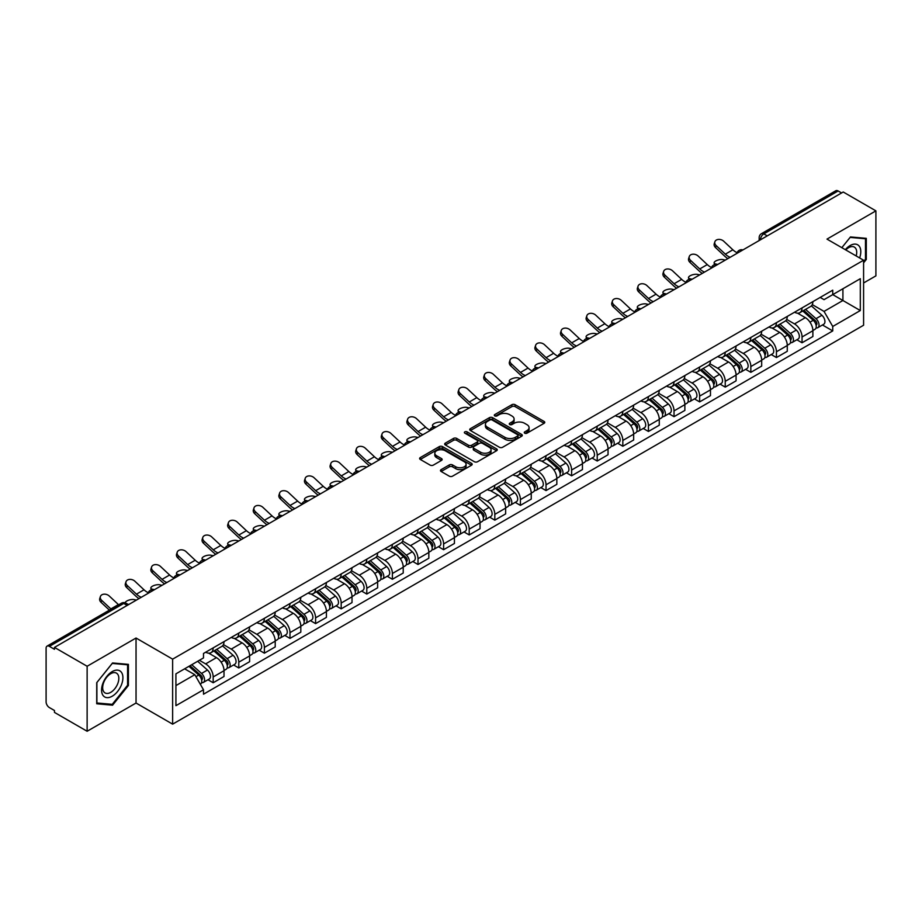<?xml version="1.0" encoding="UTF-8"?>
<svg xmlns="http://www.w3.org/2000/svg" width="922" height="922" viewBox="0 0 922 922"><rect width="100%" height="100%" fill="white"/><g stroke="black" fill="none" stroke-linecap="round" stroke-linejoin="round"><path stroke-width="1.38" d="M524.722 433.19A1.59 0.922 0 0 0 526.981 433.19L544.095 423.302A2.282 1.314 0 0 0 544.764 422.38A2.282 1.314 0 0 0 544.095 421.446L515.098 404.7A2.282 1.314 0 0 0 511.883 404.7L494.757 414.589A1.59 0.922 0 0 0 494.296 415.234A1.59 0.922 0 0 0 494.757 415.891A1.59 0.922 0 0 0 497.016 415.891L499.228 414.612A7.295 4.207 0 0 1 509.543 414.612L511.964 416.006A7.295 4.207 0 0 1 514.096 418.98A7.295 4.207 0 0 1 511.964 421.953L509.739 423.233A1.59 0.922 0 0 0 509.278 423.89A1.59 0.922 0 0 0 509.739 424.535A1.59 0.922 0 0 0 511.998 424.535L514.211 423.256A7.295 4.207 0 0 1 524.526 423.256L526.946 424.65A7.295 4.207 0 0 1 529.078 427.635A7.295 4.207 0 0 1 526.946 430.609L524.722 431.888A1.59 0.922 0 0 0 524.261 432.533A1.59 0.922 0 0 0 524.722 433.19L524.722 431.888M441.154 469.621A2.282 1.314 0 0 0 440.486 470.554A2.282 1.314 0 0 0 441.154 471.488L449.291 476.178A2.282 1.314 0 0 0 452.518 476.178L471.522 465.207A2.282 1.314 0 0 0 472.191 464.273A2.282 1.314 0 0 0 471.522 463.351L442.525 446.605A2.282 1.314 0 0 0 439.298 446.605L420.294 457.577A2.282 1.314 0 0 0 419.625 458.511A2.282 1.314 0 0 0 420.294 459.444L430.125 465.114A2.282 1.314 0 0 0 433.34 465.114L441.477 460.412A2.282 1.314 0 0 0 442.145 459.49A2.282 1.314 0 0 0 441.477 458.557L436.602 455.745A6.097 3.515 0 0 1 434.815 453.255A6.097 3.515 0 0 1 438.584 450.005A6.097 3.515 0 0 1 445.222 450.766L464.319 461.784A6.097 3.515 0 0 1 466.094 464.273A6.097 3.515 0 0 1 462.337 467.523A6.097 3.515 0 0 1 455.699 466.763L452.518 464.93A2.282 1.314 0 0 0 449.291 464.93L441.154 469.621L441.154 471.488L449.291 466.82L449.291 464.93M172.633 659.149L136.041 638.024L87.129 666.26L54.467 647.405L843.238 192.007L875.9 210.861L826.988 239.109L863.591 260.235L172.633 659.149L172.633 724.15L863.591 325.236L863.591 260.235M499.39 447.262A2.282 1.314 0 0 0 502.617 447.262L521.622 436.279A2.282 1.314 0 0 0 522.29 435.357A2.282 1.314 0 0 0 521.622 434.423L492.625 417.678A2.282 1.314 0 0 0 489.409 417.678L470.393 428.661A2.282 1.314 0 0 0 469.724 429.583A2.282 1.314 0 0 0 470.393 430.516L499.39 447.262M465.472 433.536A1.59 0.922 0 0 1 467.097 433.755L496.543 450.766L477.561 461.715A2.282 1.314 0 0 1 474.346 461.715L445.349 444.98L445.349 443.113A2.282 1.314 0 0 0 444.681 444.047A2.282 1.314 0 0 0 445.349 444.98M445.349 443.113L453.486 438.423A2.282 1.314 0 0 1 456.701 438.423L468.457 445.211A2.282 1.314 0 0 0 471.684 445.211L477.077 442.099A2.282 1.314 0 0 0 477.746 441.165A2.282 1.314 0 0 0 477.077 440.232L464.838 433.167A1.59 0.922 0 0 1 464.365 432.51A1.59 0.922 0 0 1 465.356 431.669A1.59 0.922 0 0 1 467.097 431.865L496.578 448.887A2.282 1.314 0 0 1 497.246 449.809A2.282 1.314 0 0 1 496.578 450.743L496.578 448.887M87.129 666.26L87.129 731.261L54.467 712.406L54.467 710.505L49.385 707.577A4.645 2.685 -120 0 1 46.1 701.884L46.1 648.258A4.645 2.685 -120 0 1 47.057 646.126L121.404 603.207A4.645 2.685 60 0 1 123.732 603.437L49.385 646.357A4.645 2.685 -120 0 0 47.057 646.126M863.591 282.973L875.9 275.874L875.9 210.861M87.129 731.261L136.041 703.025L172.633 724.15M54.467 647.405L54.467 649.295L49.385 646.357M767.254 235.882L763.808 233.888A4.645 2.685 60 0 0 761.48 233.658L835.828 190.739A4.645 2.685 60 0 1 838.156 190.969L763.808 233.888A4.645 2.685 120 0 0 760.523 239.582L760.523 239.766M841.602 192.963L838.156 190.969M802.048 307.902A10.672 6.166 60 0 1 799.835 312.685L810.668 306.438A10.672 6.166 -120 0 0 812.881 301.644M786.673 319.392L794.499 323.91A10.672 6.166 60 0 1 802.048 336.991L812.881 330.733A10.672 6.166 -120 0 0 805.332 317.652L797.576 313.18M812.881 330.733L812.881 336.507L802.048 342.765L796.85 339.769M799.835 312.685A10.672 6.166 60 0 1 794.58 312.212M802.048 336.991L802.048 342.765M776.439 322.677A10.672 6.166 60 0 1 774.226 327.471L785.06 321.213A10.672 6.166 -120 0 0 787.273 316.419M771.253 354.555L776.439 357.552L787.273 351.294L787.273 345.52A10.672 6.166 -120 0 0 779.724 332.439L771.968 327.967M774.226 327.471A10.672 6.166 60 0 1 768.971 326.987M761.065 334.179L768.89 338.697A10.672 6.166 60 0 1 776.439 351.766L776.439 357.552M750.842 337.464A10.672 6.166 60 0 1 748.629 342.258L759.463 336A10.672 6.166 -120 0 0 761.676 331.205M745.644 369.33L750.842 372.327L761.676 366.08L761.676 360.295A10.672 6.166 -120 0 0 754.127 347.225L746.371 342.742M748.629 342.258A10.672 6.166 60 0 1 743.374 341.774M735.468 348.954L743.293 353.472A10.672 6.166 60 0 1 750.842 366.553L750.842 372.327M725.234 352.239A10.672 6.166 60 0 1 723.021 357.033L733.854 350.775A10.672 6.166 -120 0 0 736.067 345.992M720.047 384.117L725.234 387.113L736.067 380.855L736.067 375.081A10.672 6.166 -120 0 0 728.518 362L720.762 357.529M723.021 357.033A10.672 6.166 60 0 1 717.765 356.549M709.859 363.741L717.685 368.258A10.672 6.166 60 0 1 725.234 381.328L725.234 387.113M699.637 367.025A10.672 6.166 60 0 1 697.424 371.82L708.257 365.561A10.672 6.166 -120 0 0 710.47 360.767M694.439 398.892L699.637 401.888L710.47 395.642L710.47 389.856A10.672 6.166 -120 0 0 702.921 376.787L695.165 372.304M697.424 371.82A10.672 6.166 60 0 1 692.168 371.336M684.262 378.516L692.088 383.033A10.672 6.166 60 0 1 699.637 396.114L699.637 401.888M674.028 381.8A10.672 6.166 60 0 1 671.815 386.595L682.649 380.348A10.672 6.166 -120 0 0 684.862 375.554M668.842 413.678L674.028 416.675L684.862 410.417L684.862 404.643A10.672 6.166 -120 0 0 677.313 391.562L669.556 387.09M671.815 386.595A10.672 6.166 60 0 1 666.56 386.111M658.654 393.302L666.479 397.82A10.672 6.166 60 0 1 674.028 410.901L674.028 416.675M648.431 396.587A10.672 6.166 60 0 1 646.218 401.381L657.052 395.123A10.672 6.166 -120 0 0 659.253 390.329M643.233 428.453L648.431 431.461L659.265 425.203L659.265 419.418A10.672 6.166 -120 0 0 651.704 406.348L643.959 401.865M646.218 401.381A10.672 6.166 60 0 1 640.963 400.897M633.057 408.089L640.882 412.595A10.672 6.166 60 0 1 648.431 425.676L648.431 431.461M622.823 411.373A10.672 6.166 60 0 1 620.61 416.156L631.443 409.91A10.672 6.166 -120 0 0 633.656 405.115M617.636 443.24L622.823 446.236L633.656 439.99L633.656 434.204A10.672 6.166 -120 0 0 626.107 421.123L618.351 416.652M620.61 416.156A10.672 6.166 60 0 1 615.354 415.684M607.448 422.864L615.274 427.382A10.672 6.166 60 0 1 622.823 440.462L622.823 446.236M597.226 426.148A10.672 6.166 60 0 1 595.013 430.943L605.846 424.685A10.672 6.166 -120 0 0 608.047 419.902M592.028 458.027L597.226 461.023L608.047 454.765L608.047 448.991A10.672 6.166 -120 0 0 600.499 435.91L592.754 431.438M595.013 430.943A10.672 6.166 60 0 1 589.757 430.459M581.851 437.65L589.677 442.168A10.672 6.166 60 0 1 597.226 455.238L597.226 461.023M571.617 440.935A10.672 6.166 60 0 1 569.404 445.729L580.238 439.471A10.672 6.166 -120 0 0 582.45 434.677M566.419 472.802L571.617 475.798L582.45 469.552L582.45 463.766A10.672 6.166 -120 0 0 574.902 450.697L567.145 446.213M569.404 445.729A10.672 6.166 60 0 1 564.149 445.245M556.243 452.425L564.068 456.943A10.672 6.166 60 0 1 571.617 470.024L571.617 475.798M546.02 455.71A10.672 6.166 60 0 1 543.807 460.504L554.641 454.258A10.672 6.166 -120 0 0 556.842 449.463M540.822 487.588L546.02 490.585L556.842 484.327L556.842 478.553A10.672 6.166 -120 0 0 549.293 465.472L541.548 461M543.807 460.504A10.672 6.166 60 0 1 538.552 460.02M530.646 467.212L538.471 471.73A10.672 6.166 60 0 1 546.02 484.799L546.02 490.585M520.411 470.497A10.672 6.166 60 0 1 518.199 475.291L529.032 469.033A10.672 6.166 -120 0 0 531.245 464.239M515.214 502.363L520.411 505.371L531.245 499.113L531.245 493.328A10.672 6.166 -120 0 0 523.696 480.258L515.94 475.775M518.199 475.291A10.672 6.166 60 0 1 512.943 474.807M505.037 481.987L512.863 486.505A10.672 6.166 60 0 1 520.411 499.586L520.411 505.371M494.814 485.272A10.672 6.166 60 0 1 492.602 490.066L503.435 483.82A10.672 6.166 -120 0 0 505.636 479.025M489.617 517.15L494.814 520.146L505.636 513.888L505.636 508.114A10.672 6.166 -120 0 0 498.087 495.033L490.343 490.562M492.602 490.066A10.672 6.166 60 0 1 487.346 489.594M479.44 496.774L487.254 501.291A10.672 6.166 60 0 1 494.814 514.372L494.814 520.146M469.206 500.058A10.672 6.166 60 0 1 466.993 504.853L477.827 498.595A10.672 6.166 -120 0 0 480.039 493.8M464.008 531.936L469.206 534.933L480.039 528.675L480.039 522.901A10.672 6.166 -120 0 0 472.49 509.82L464.734 505.348M466.993 504.853A10.672 6.166 60 0 1 461.738 504.369M453.831 511.56L461.657 516.078A10.672 6.166 60 0 1 469.206 529.147L469.206 534.933M443.597 514.845A10.672 6.166 60 0 1 441.396 519.639L452.229 513.381A10.672 6.166 -120 0 0 454.431 508.587M438.411 546.711L443.609 549.708L454.431 543.461L454.431 537.676A10.672 6.166 -120 0 0 446.882 524.606L439.137 520.123M441.396 519.639A10.672 6.166 60 0 1 436.141 519.155M428.234 526.335L436.048 530.853A10.672 6.166 60 0 1 443.609 543.934L443.609 549.708M418 529.62A10.672 6.166 60 0 1 415.787 534.414L426.621 528.156A10.672 6.166 -120 0 0 428.834 523.373M412.802 561.498L418 564.495L428.834 558.236L428.834 552.462A10.672 6.166 -120 0 0 421.285 539.382L413.529 534.91M415.787 534.414A10.672 6.166 60 0 1 410.532 533.93M402.626 541.122L410.451 545.64A10.672 6.166 60 0 1 418 558.709L418 564.495M392.392 544.406A10.672 6.166 60 0 1 390.19 549.201L401.012 542.943A10.672 6.166 -120 0 0 403.225 538.148M387.205 576.273L392.392 579.27L403.225 573.023L403.225 567.237A10.672 6.166 -120 0 0 395.676 554.168L387.932 549.685M390.19 549.201A10.672 6.166 60 0 1 384.935 548.717M377.029 555.897L384.843 560.415A10.672 6.166 60 0 1 392.392 573.496L392.392 579.27M366.795 559.181A10.672 6.166 60 0 1 364.582 563.976L375.415 557.729A10.672 6.166 -120 0 0 377.628 552.935M361.597 591.06L366.795 594.056L377.628 587.798L377.628 582.024A10.672 6.166 -120 0 0 370.079 568.943L362.323 564.471M364.582 563.976A10.672 6.166 60 0 1 359.326 563.492M351.42 570.683L359.246 575.201A10.672 6.166 60 0 1 366.795 588.271L366.795 594.056M341.186 573.968A10.672 6.166 60 0 1 338.985 578.762L349.807 572.504A10.672 6.166 -120 0 0 352.02 567.71M336 605.835L341.186 608.843L352.02 602.585L352.02 596.799A10.672 6.166 -120 0 0 344.471 583.73L336.726 579.247M338.985 578.762A10.672 6.166 60 0 1 333.729 578.278M325.823 585.47L333.637 589.976A10.672 6.166 60 0 1 341.186 603.057L341.186 608.843M315.589 588.755A10.672 6.166 60 0 1 313.376 593.538L324.21 587.291A10.672 6.166 -120 0 0 326.423 582.497M310.391 620.621L315.589 623.618L326.423 617.371L326.423 611.586A10.672 6.166 -120 0 0 318.874 598.505L311.117 594.033M313.376 593.538A10.672 6.166 60 0 1 308.121 593.065M300.215 600.245L308.04 604.763A10.672 6.166 60 0 1 315.589 617.844L315.589 623.618M289.981 603.53A10.672 6.166 60 0 1 287.779 608.324L298.601 602.066A10.672 6.166 -120 0 0 300.814 597.283M284.794 635.408L289.981 638.404L300.814 632.146L300.814 626.372A10.672 6.166 -120 0 0 293.265 613.291L285.509 608.82M287.779 608.324A10.672 6.166 60 0 1 282.512 607.84M274.618 615.032L282.432 619.549A10.672 6.166 60 0 1 289.981 632.619L289.981 638.404M264.384 618.316A10.672 6.166 60 0 1 262.171 623.111L273.004 616.853A10.672 6.166 -120 0 0 275.217 612.058M259.186 650.183L264.384 653.179L275.217 646.933L275.217 641.147A10.672 6.166 -120 0 0 267.668 628.078L259.912 623.595M262.171 623.111A10.672 6.166 60 0 1 256.915 622.627M249.009 629.807L256.835 634.324A10.672 6.166 60 0 1 264.384 647.405L264.384 653.179M238.775 633.091A10.672 6.166 60 0 1 236.562 637.886L247.396 631.639A10.672 6.166 -120 0 0 249.608 626.845M233.589 664.969L238.775 667.966L249.608 661.708L249.608 655.934A10.672 6.166 -120 0 0 242.06 642.853L234.303 638.381M236.562 637.886A10.672 6.166 60 0 1 231.307 637.402M223.401 644.593L231.226 649.111A10.672 6.166 60 0 1 238.775 662.18L238.775 667.966M213.178 647.878A10.672 6.166 60 0 1 210.965 652.672L221.799 646.414A10.672 6.166 -120 0 0 224.011 641.62M207.98 679.745L213.178 682.753L224.011 676.494L224.011 670.709A10.672 6.166 -120 0 0 216.463 657.64L208.706 653.156M210.965 652.672A10.672 6.166 60 0 1 205.71 652.188M199.394 660.29L205.629 663.886A10.672 6.166 60 0 1 213.178 676.967L213.178 682.753M820.177 297.426L824.038 299.65L860.307 278.709L842.915 288.759L842.915 300.503L824.038 311.406L812.27 304.606M175.918 685.588L194.796 674.697L203.497 689.76L175.918 705.676L175.918 673.844L203.497 657.916L203.497 653.468L832.739 290.176L832.739 294.625L860.307 310.553L832.739 326.469L824.038 311.406M860.307 278.709L860.307 310.553M203.497 689.76L203.497 694.208L832.739 330.917L832.739 326.469M863.591 262.839L866.3 259.474L866.3 238.349L850.464 236.942L841.832 247.672L850.13 237.403L865.481 238.775L865.481 259.232L863.591 261.583M136.041 638.024L136.041 703.025M96.729 703.774L112.565 705.192L128.412 685.484L128.412 664.37L112.565 662.953L96.729 682.66L96.729 703.774M194.796 674.697L184.619 668.819M822.459 324.982L832.739 330.917M865.481 259.001L866.3 259.474M110.894 704.224L112.565 705.192M127.582 685.011L128.412 685.484M525.367 433.409L526.946 432.499A7.295 4.207 0 0 0 529.078 429.525L529.078 427.635M514.096 418.98L514.096 420.881A7.295 4.207 0 0 1 511.964 423.855L510.385 424.765M544.095 421.446L544.095 423.302L515.098 406.602A2.282 1.314 0 0 0 511.883 406.602L495.402 416.11M521.622 434.423L521.622 436.279L492.625 419.579A2.282 1.314 0 0 0 489.409 419.579L470.427 430.528M517.599 436.002A1.59 0.922 0 0 0 518.06 435.357A1.59 0.922 0 0 0 517.599 434.7L492.141 420.006A1.59 0.922 0 0 0 489.893 420.006L487.554 421.354A7.295 4.207 0 0 0 485.421 424.327A7.295 4.207 0 0 0 487.554 427.301L504.956 437.351A7.295 4.207 0 0 0 515.26 437.351L517.599 436.002L517.599 437.892A1.59 0.922 0 0 0 518.06 437.247L518.06 435.357M485.421 424.327L485.421 426.229A7.295 4.207 0 0 0 487.554 429.203L487.554 427.301M517.599 437.892L515.26 439.241A7.295 4.207 0 0 1 504.956 439.241L487.554 429.203M445.372 444.992L453.486 440.313L453.486 438.423M477.746 441.165L477.746 443.056A2.282 1.314 0 0 1 477.077 443.989L471.684 447.101A2.282 1.314 0 0 1 468.457 447.101L456.701 440.313A2.282 1.314 0 0 0 453.486 440.313M480.662 452.253A6.097 3.515 0 0 0 487.312 453.013A6.097 3.515 0 0 0 491.069 449.763A6.097 3.515 0 0 0 489.282 447.285L482.563 443.401A2.282 1.314 0 0 0 479.336 443.401L473.943 446.513A2.282 1.314 0 0 0 473.274 447.447A2.282 1.314 0 0 0 473.943 448.369L480.662 452.253L480.662 454.154A6.097 3.515 0 0 0 487.312 454.915A6.097 3.515 0 0 0 491.069 451.665L491.069 449.763M473.274 447.447L473.274 449.337A2.282 1.314 0 0 0 473.943 450.27L473.943 448.369M480.662 454.154L473.943 450.27M466.094 464.273L466.094 466.175A6.097 3.515 0 0 1 462.337 469.425A6.097 3.515 0 0 1 455.699 468.664L452.518 466.82A2.282 1.314 0 0 0 449.291 466.82M434.815 453.255L434.815 455.145A6.097 3.515 0 0 0 436.602 457.635L436.602 455.745M441.477 458.557L441.477 460.412L436.602 457.635M471.488 465.23L442.525 448.495A2.282 1.314 0 0 0 439.298 448.495L420.328 459.456L420.294 457.577M725.314 260.096L723.102 259.612A5.336 2.028 -13.1 0 0 717.166 260.338A5.336 2.028 -13.1 0 0 714.124 263.012A5.336 2.028 -13.1 0 0 715.541 263.969L717.765 264.453M802.785 310.991L813.216 320.291A5.797 3.354 60 0 1 815.036 329.269L812.87 330.514M803.062 311.233L807.972 314.068M803.834 310.38L815.451 320.741A2.789 1.613 60 0 1 816.316 325.04A2.789 1.613 60 0 1 816.062 325.143M805.574 309.377L816.005 318.678A5.797 3.354 60 0 1 817.826 327.656A5.797 3.354 60 0 1 816.074 327.84M811.395 305.885L821.917 315.278A5.797 3.354 60 0 1 823.738 324.244L817.826 327.656M737.139 252.709A14.395 8.31 60 0 1 732.875 249.804L723.735 241.241A5.336 3.861 17.7 0 0 718.572 239.409A5.336 3.861 17.7 0 0 714.873 241.795A5.336 3.861 17.7 0 0 716.175 245.598L715.541 247.58A5.336 3.861 -162.3 0 1 714.239 243.777L714.873 241.795M730.155 257.296A14.395 8.31 60 0 1 725.326 254.161L716.175 245.598M715.541 247.58L724.692 256.155A17.403 10.05 -120 0 0 727.873 258.621M699.706 274.883L697.493 274.399A5.336 2.028 -13.1 0 0 691.569 275.113A5.336 2.028 -13.1 0 0 688.515 277.787A5.336 2.028 -13.1 0 0 689.944 278.755L692.157 279.239M777.177 325.766L787.619 335.078A5.797 3.354 60 0 1 789.439 344.044L787.273 345.301M777.453 326.008L782.375 328.843M778.237 325.155L789.843 335.516A2.789 1.613 60 0 1 790.719 339.826A2.789 1.613 60 0 1 790.465 339.93M779.977 324.152L790.408 333.464A5.797 3.354 60 0 1 792.229 342.442A5.797 3.354 60 0 1 790.477 342.627M785.786 320.66L796.308 330.053A5.797 3.354 60 0 1 798.141 339.031L792.229 342.442M674.109 289.658L671.884 289.174A5.336 2.028 -13.1 0 0 665.961 289.9A5.336 2.028 -13.1 0 0 662.918 292.574A5.336 2.028 -13.1 0 0 664.336 293.542L666.548 294.014M751.58 340.552L762.01 349.853A5.797 3.354 60 0 1 763.831 358.831L761.664 360.076M751.856 340.794L756.766 343.629M752.629 339.941L764.246 350.302A2.789 1.613 60 0 1 765.11 354.601A2.789 1.613 60 0 1 764.857 354.705M754.369 338.939L764.799 348.251A5.797 3.354 60 0 1 766.62 357.217A5.797 3.354 60 0 1 764.868 357.402M760.189 335.447L770.711 344.84A5.797 3.354 60 0 1 772.532 353.806L766.62 357.217M859.638 257.953A15.086 8.713 120 0 0 859.373 246.37A15.086 8.713 120 0 0 845.301 249.678M856.181 255.959A11.421 6.592 120 0 0 855.628 248.306A11.421 6.592 120 0 0 854.348 247.108A11.421 6.592 120 0 0 845.762 249.943M864.456 238.187L865.481 238.775M121.485 672.392A15.086 8.713 120 0 0 106.906 676.299A15.086 8.713 120 0 0 102.999 695.372A15.086 8.713 120 0 0 117.578 691.477A15.086 8.713 120 0 0 121.485 672.392M117.739 674.316A11.421 6.592 120 0 0 116.46 673.129A11.421 6.592 120 0 0 105.823 678.465A11.421 6.592 120 0 0 103.748 691.719A11.421 6.592 120 0 0 105.039 692.918A11.421 6.592 120 0 0 115.665 687.582A11.421 6.592 120 0 0 117.739 674.316M112.242 704.339L96.891 702.979L96.891 682.511L112.242 663.425L127.582 664.797L127.582 685.253L112.242 704.339M126.568 664.209L127.582 664.797M711.542 267.495A14.395 8.31 60 0 1 707.278 264.591L698.127 256.016A5.336 3.861 17.7 0 0 692.975 254.195A5.336 3.861 17.7 0 0 689.264 256.57A5.336 3.861 17.7 0 0 690.578 260.373L689.944 262.367A5.336 3.861 -162.3 0 1 688.63 258.563L689.264 256.57M704.558 272.082A14.395 8.31 60 0 1 699.729 268.947L690.578 260.373M689.944 262.367L699.095 270.93A17.403 10.05 -120 0 0 702.264 273.396M685.933 282.282A14.395 8.31 60 0 1 681.669 279.366L672.53 270.803A5.336 3.861 17.7 0 0 667.367 268.97A5.336 3.861 17.7 0 0 663.667 271.356A5.336 3.861 17.7 0 0 664.969 275.159L664.336 277.142A5.336 3.861 -162.3 0 1 663.033 273.338L663.667 271.356M678.949 286.857A14.395 8.31 60 0 1 674.12 283.734L664.969 275.159M664.336 277.142L673.486 285.716A17.403 10.05 -120 0 0 676.667 288.183M648.5 304.444L646.287 303.96A5.336 2.028 -13.1 0 0 640.364 304.675A5.336 2.028 -13.1 0 0 637.309 307.349A5.336 2.028 -13.1 0 0 638.739 308.317L640.951 308.801M725.971 355.327L736.413 364.639A5.797 3.354 60 0 1 738.234 373.617L736.067 374.862M726.248 355.581L731.169 358.416M727.032 354.728L738.637 365.077A2.789 1.613 60 0 1 739.513 369.388A2.789 1.613 60 0 1 739.26 369.492M728.772 353.714L739.202 363.026A5.797 3.354 60 0 1 741.023 372.004A5.797 3.354 60 0 1 739.271 372.188M734.58 350.222L745.103 359.615A5.797 3.354 60 0 1 746.924 368.593L741.023 372.004M622.903 319.219L620.679 318.747A5.336 2.028 -13.1 0 0 614.755 319.461A5.336 2.028 -13.1 0 0 611.712 322.135A5.336 2.028 -13.1 0 0 613.13 323.103L615.343 323.587M700.374 370.114L710.804 379.426A5.797 3.354 60 0 1 712.625 388.393L710.459 389.649M700.651 370.356L705.561 373.191M701.423 369.503L713.04 379.864A2.789 1.613 60 0 1 713.905 384.174A2.789 1.613 60 0 1 713.651 384.267M703.163 368.5L713.593 377.813A5.797 3.354 60 0 1 715.414 386.779A5.797 3.354 60 0 1 713.663 386.975M708.983 365.008L719.506 374.401A5.797 3.354 60 0 1 721.327 383.368L715.414 386.779M597.295 334.006L595.082 333.522A5.336 2.028 -13.1 0 0 589.158 334.237A5.336 2.028 -13.1 0 0 586.104 336.922A5.336 2.028 -13.1 0 0 587.533 337.878L589.746 338.362M674.766 384.889L685.207 394.201A5.797 3.354 60 0 1 687.028 403.179L684.862 404.424M675.042 385.142L679.952 387.978M675.826 384.29L687.432 394.651A2.789 1.613 60 0 1 688.308 398.949A2.789 1.613 60 0 1 688.054 399.053M677.566 383.287L687.996 392.588A5.797 3.354 60 0 1 689.817 401.566A5.797 3.354 60 0 1 688.066 401.75M683.375 379.795L693.897 389.176A5.797 3.354 60 0 1 695.718 398.154L689.817 401.566M660.336 297.057A14.395 8.31 60 0 1 656.072 294.153L646.921 285.578A5.336 3.861 17.7 0 0 641.77 283.757A5.336 3.861 17.7 0 0 638.059 286.131A5.336 3.861 17.7 0 0 639.372 289.946L638.739 291.928A5.336 3.861 -162.3 0 1 637.425 288.125L638.059 286.131M653.352 301.644A14.395 8.31 60 0 1 648.523 298.509L639.372 289.946M638.739 291.928L647.889 300.503A17.403 10.05 -120 0 0 651.059 302.958M634.728 311.843A14.395 8.31 60 0 1 630.464 308.939L621.313 300.365A5.336 3.861 17.7 0 0 616.161 298.532A5.336 3.861 17.7 0 0 612.462 300.918A5.336 3.861 17.7 0 0 613.764 304.721L613.13 306.703A5.336 3.861 -162.3 0 1 611.828 302.9L612.462 300.918M627.744 316.43A14.395 8.31 60 0 1 622.915 313.296L613.764 304.721M613.13 306.703L622.281 315.278A17.403 10.05 -120 0 0 625.462 317.744M609.131 326.618A14.395 8.31 60 0 1 604.867 323.714L595.716 315.14A5.336 3.861 17.7 0 0 590.564 313.319A5.336 3.861 17.7 0 0 586.853 315.704A5.336 3.861 17.7 0 0 588.167 319.508L587.533 321.49A5.336 3.861 -162.3 0 1 586.219 317.687L586.853 315.704M602.147 331.205A14.395 8.31 60 0 1 597.318 328.071L588.167 319.508M587.533 321.49L596.684 330.064A17.403 10.05 -120 0 0 599.853 332.531M571.686 348.793L569.473 348.309A5.336 2.028 -13.1 0 0 563.549 349.023A5.336 2.028 -13.1 0 0 560.507 351.697A5.336 2.028 -13.1 0 0 561.924 352.665L564.137 353.149M649.169 399.675L659.599 408.988A5.797 3.354 60 0 1 661.42 417.954L659.253 419.21M649.445 399.918L654.355 402.753M650.217 399.065L661.835 409.426A2.789 1.613 60 0 1 662.699 413.736A2.789 1.613 60 0 1 662.445 413.84M651.958 398.062L662.388 407.374A5.797 3.354 60 0 1 664.209 416.352A5.797 3.354 60 0 1 662.457 416.537M657.778 394.57L668.3 403.963A5.797 3.354 60 0 1 670.121 412.941L664.209 416.352M583.522 341.405A14.395 8.31 60 0 1 579.258 338.501L570.107 329.926A5.336 3.861 17.7 0 0 564.956 328.105A5.336 3.861 17.7 0 0 561.256 330.479A5.336 3.861 17.7 0 0 562.558 334.283L561.924 336.276A5.336 3.861 -162.3 0 1 560.622 332.473L561.256 330.479M576.538 345.992A14.395 8.31 60 0 1 571.709 342.857L562.558 334.283M561.924 336.276L571.075 344.84A17.403 10.05 -120 0 0 574.256 347.306M546.089 363.568L543.876 363.084A5.336 2.028 -13.1 0 0 537.952 363.81A5.336 2.028 -13.1 0 0 534.898 366.483A5.336 2.028 -13.1 0 0 536.327 367.452L538.54 367.924M623.56 414.462L634.002 423.763A5.797 3.354 60 0 1 635.823 432.741L633.656 433.985M623.837 414.704L628.746 417.539M624.62 413.851L636.226 424.212A2.789 1.613 60 0 1 637.102 428.511A2.789 1.613 60 0 1 636.848 428.615M626.349 412.849L636.791 422.161A5.797 3.354 60 0 1 638.612 431.127A5.797 3.354 60 0 1 636.86 431.312M632.169 409.356L642.692 418.749A5.797 3.354 60 0 1 644.513 427.716L638.612 431.127M557.925 356.192A14.395 8.31 60 0 1 553.661 353.276L544.51 344.713A5.336 3.861 17.7 0 0 539.358 342.88A5.336 3.861 17.7 0 0 535.647 345.266A5.336 3.861 17.7 0 0 536.961 349.069L536.327 351.052A5.336 3.861 -162.3 0 1 535.014 347.248L535.647 345.266M550.93 360.767A14.395 8.31 60 0 1 546.112 357.644L536.961 349.069M536.327 351.052L545.478 359.626A17.403 10.05 -120 0 0 548.648 362.092M520.481 378.354L518.268 377.87A5.336 2.028 -13.1 0 0 512.344 378.585A5.336 2.028 -13.1 0 0 509.301 381.259A5.336 2.028 -13.1 0 0 510.719 382.227L512.932 382.711M597.963 429.237L608.393 438.549A5.797 3.354 60 0 1 610.214 447.516L608.047 448.772M598.24 429.491L603.149 432.326M599.012 428.626L610.618 438.987A2.789 1.613 60 0 1 611.493 443.298A2.789 1.613 60 0 1 611.24 443.401M600.752 427.624L611.182 436.936A5.797 3.354 60 0 1 613.003 445.914A5.797 3.354 60 0 1 611.251 446.098M606.572 424.132L617.095 433.524A5.797 3.354 60 0 1 618.916 442.502L613.003 445.914M532.317 370.967A14.395 8.31 60 0 1 528.052 368.062L518.902 359.488A5.336 3.861 17.7 0 0 513.75 357.667A5.336 3.861 17.7 0 0 510.05 360.041A5.336 3.861 17.7 0 0 511.353 363.844L510.719 365.838A5.336 3.861 -162.3 0 1 509.417 362.035L510.05 360.041M525.333 375.554A14.395 8.31 60 0 1 520.504 372.419L511.353 363.844M510.719 365.838L519.87 374.401A17.403 10.05 -120 0 0 523.051 376.868M494.884 393.129L492.671 392.645A5.336 2.028 -13.1 0 0 486.735 393.371A5.336 2.028 -13.1 0 0 483.693 396.045A5.336 2.028 -13.1 0 0 485.122 397.013L487.335 397.497M572.355 444.024L582.796 453.336A5.797 3.354 60 0 1 584.617 462.302L582.45 463.547M572.631 444.266L577.541 447.101M573.415 443.413L585.021 453.774A2.789 1.613 60 0 1 585.896 458.084A2.789 1.613 60 0 1 585.643 458.176M575.144 442.41L585.585 451.722A5.797 3.354 60 0 1 587.406 460.689A5.797 3.354 60 0 1 585.654 460.873M580.964 438.918L591.486 448.311A5.797 3.354 60 0 1 593.307 457.277L587.406 460.689M506.72 385.753A14.395 8.31 60 0 1 502.455 382.849L493.305 374.274A5.336 3.861 17.7 0 0 488.153 372.442A5.336 3.861 17.7 0 0 484.442 374.828A5.336 3.861 17.7 0 0 485.756 378.631L485.122 380.613A5.336 3.861 -162.3 0 1 483.808 376.81L484.442 374.828M499.724 390.34A14.395 8.31 60 0 1 494.907 387.205L485.756 378.631M485.122 380.613L494.273 389.188A17.403 10.05 -120 0 0 497.442 391.654M469.275 407.916L467.062 407.432A5.336 2.028 -13.1 0 0 461.138 408.146A5.336 2.028 -13.1 0 0 458.096 410.82A5.336 2.028 -13.1 0 0 459.513 411.788L461.726 412.272M546.758 458.799L557.188 468.111A5.797 3.354 60 0 1 559.009 477.089L556.842 478.334M547.034 459.052L551.944 461.887M547.806 458.199L559.412 468.549A2.789 1.613 60 0 1 560.288 472.859A2.789 1.613 60 0 1 560.034 472.963M549.547 457.197L559.977 466.497A5.797 3.354 60 0 1 561.798 475.475A5.797 3.354 60 0 1 560.046 475.66M555.367 453.705L565.889 463.086A5.797 3.354 60 0 1 567.71 472.064L561.798 475.475M481.111 400.528A14.395 8.31 60 0 1 476.847 397.624L467.696 389.049A5.336 3.861 17.7 0 0 462.544 387.228A5.336 3.861 17.7 0 0 458.845 389.614A5.336 3.861 17.7 0 0 460.147 393.417L459.513 395.4A5.336 3.861 -162.3 0 1 458.211 391.596L458.845 389.614M474.127 405.115A14.395 8.31 60 0 1 469.298 401.98L460.147 393.417M459.513 395.4L468.664 403.974A17.403 10.05 -120 0 0 471.845 406.441M443.678 422.691L441.465 422.218A5.336 2.028 -13.1 0 0 435.53 422.933A5.336 2.028 -13.1 0 0 432.487 425.607A5.336 2.028 -13.1 0 0 433.916 426.575L436.129 427.059M521.149 473.585L531.591 482.898A5.797 3.354 60 0 1 533.412 491.864L531.245 493.12M521.426 473.827L526.335 476.662M522.209 472.974L533.815 483.335A2.789 1.613 60 0 1 534.691 487.646A2.789 1.613 60 0 1 534.437 487.738M523.938 471.972L534.38 481.284A5.797 3.354 60 0 1 536.201 490.25A5.797 3.354 60 0 1 534.449 490.446M529.758 468.48L540.28 477.873A5.797 3.354 60 0 1 542.101 486.839L536.201 490.25M455.514 415.315A14.395 8.31 60 0 1 451.25 412.411L442.099 403.836A5.336 3.861 17.7 0 0 436.947 402.004A5.336 3.861 17.7 0 0 433.236 404.389A5.336 3.861 17.7 0 0 434.55 408.192L433.916 410.175A5.336 3.861 -162.3 0 1 432.602 406.372L433.236 404.389M448.518 419.902A14.395 8.31 60 0 1 443.701 416.767L434.55 408.192M433.916 410.175L443.067 418.749A17.403 10.05 -120 0 0 446.236 421.216M418.069 437.477L415.857 436.993A5.336 2.028 -13.1 0 0 409.933 437.72A5.336 2.028 -13.1 0 0 406.89 440.393A5.336 2.028 -13.1 0 0 408.308 441.35L410.521 441.834M495.552 488.36L505.982 497.673A5.797 3.354 60 0 1 507.803 506.651L505.636 507.895M495.829 488.614L500.738 491.449M496.601 487.761L508.206 498.122A2.789 1.613 60 0 1 509.082 502.421A2.789 1.613 60 0 1 508.829 502.525M498.341 486.758L508.771 496.059A5.797 3.354 60 0 1 510.592 505.037A5.797 3.354 60 0 1 508.84 505.221M504.161 483.266L514.683 492.659A5.797 3.354 60 0 1 516.504 501.626L510.592 505.037M429.906 430.09A14.395 8.31 60 0 1 425.641 427.186L416.49 418.623A5.336 3.861 17.7 0 0 411.339 416.79A5.336 3.861 17.7 0 0 407.639 419.176A5.336 3.861 17.7 0 0 408.942 422.979L408.308 424.961A5.336 3.861 -162.3 0 1 407.005 421.158L407.639 419.176M422.921 434.677A14.395 8.31 60 0 1 418.092 431.542L408.942 422.979M408.308 424.961L417.459 433.536A17.403 10.05 -120 0 0 420.639 436.002M392.472 452.264L390.26 451.78A5.336 2.028 -13.1 0 0 384.324 452.495A5.336 2.028 -13.1 0 0 381.282 455.168A5.336 2.028 -13.1 0 0 382.711 456.136L384.923 456.62M469.943 503.147L480.385 512.459A5.797 3.354 60 0 1 482.206 521.426L480.039 522.682M470.22 503.389L475.13 506.224M471.004 502.536L482.609 512.897A2.789 1.613 60 0 1 483.485 517.207A2.789 1.613 60 0 1 483.232 517.311M472.732 501.533L483.174 510.846A5.797 3.354 60 0 1 484.995 519.824A5.797 3.354 60 0 1 483.243 520.008M478.553 498.041L489.075 507.434A5.797 3.354 60 0 1 490.896 516.412L484.995 519.824M404.309 444.877A14.395 8.31 60 0 1 400.044 441.972L390.893 433.398A5.336 3.861 17.7 0 0 385.742 431.577A5.336 3.861 17.7 0 0 382.031 433.951A5.336 3.861 17.7 0 0 383.345 437.754L382.711 439.748A5.336 3.861 -162.3 0 1 381.397 435.945L382.031 433.951M397.313 449.463A14.395 8.31 60 0 1 392.495 446.329L383.345 437.754M382.711 439.748L391.85 448.311A17.403 10.05 -120 0 0 395.031 450.777M366.864 467.039L364.651 466.555A5.336 2.028 -13.1 0 0 358.727 467.281A5.336 2.028 -13.1 0 0 355.685 469.955A5.336 2.028 -13.1 0 0 357.102 470.923L359.315 471.396M444.346 517.933L454.777 527.234A5.797 3.354 60 0 1 456.597 536.212L454.431 537.457M444.623 518.176L449.533 521.011M445.395 517.323L457.001 527.684A2.789 1.613 60 0 1 457.877 531.982A2.789 1.613 60 0 1 457.623 532.086M447.135 516.32L457.566 525.632A5.797 3.354 60 0 1 459.387 534.599A5.797 3.354 60 0 1 457.635 534.783M452.956 512.828L463.478 522.221A5.797 3.354 60 0 1 465.299 531.187L459.387 534.599M378.7 459.663A14.395 8.31 60 0 1 374.436 456.747L365.285 448.184A5.336 3.861 17.7 0 0 360.133 446.352A5.336 3.861 17.7 0 0 356.434 448.737A5.336 3.861 17.7 0 0 357.736 452.541L357.102 454.523A5.336 3.861 -162.3 0 1 355.788 450.72L356.434 448.737M371.716 464.239A14.395 8.31 60 0 1 366.887 461.115L357.736 452.541M357.102 454.523L366.253 463.098A17.403 10.05 -120 0 0 369.434 465.564M341.267 481.826L339.054 481.342A5.336 2.028 -13.1 0 0 333.119 482.056A5.336 2.028 -13.1 0 0 330.076 484.73A5.336 2.028 -13.1 0 0 331.505 485.698L333.718 486.182M418.738 532.709L429.168 542.021A5.797 3.354 60 0 1 431 550.999L428.834 552.243M419.014 532.962L423.924 535.797M419.798 532.109L431.404 542.459A2.789 1.613 60 0 1 432.28 546.769A2.789 1.613 60 0 1 432.026 546.873M421.527 531.095L431.969 540.407A5.797 3.354 60 0 1 433.789 549.385A5.797 3.354 60 0 1 432.038 549.57M427.347 527.603L437.869 536.996A5.797 3.354 60 0 1 439.69 545.974L433.789 549.385M353.103 474.438A14.395 8.31 60 0 1 348.839 471.534L339.688 462.959A5.336 3.861 17.7 0 0 334.525 461.138A5.336 3.861 17.7 0 0 330.825 463.512A5.336 3.861 17.7 0 0 332.139 467.316L331.505 469.31A5.336 3.861 -162.3 0 1 330.191 465.506L330.825 463.512M346.107 479.025A14.395 8.31 60 0 1 341.278 475.89L332.139 467.316M331.505 469.31L340.644 477.884A17.403 10.05 -120 0 0 343.825 480.339M315.658 496.601L313.445 496.128A5.336 2.028 -13.1 0 0 307.522 496.843A5.336 2.028 -13.1 0 0 304.479 499.517A5.336 2.028 -13.1 0 0 305.897 500.485L308.109 500.969M393.141 547.495L403.571 556.807A5.797 3.354 60 0 1 405.392 565.774L403.225 567.03M393.417 547.737L398.327 550.572M394.19 546.884L405.795 557.245A2.789 1.613 60 0 1 406.671 561.556A2.789 1.613 60 0 1 406.418 561.648M395.93 545.882L406.36 555.194A5.797 3.354 60 0 1 408.181 564.16A5.797 3.354 60 0 1 406.429 564.356M401.75 542.39L412.272 551.782A5.797 3.354 60 0 1 414.093 560.749L408.181 564.16M327.494 489.225A14.395 8.31 60 0 1 323.23 486.32L314.079 477.746A5.336 3.861 17.7 0 0 308.928 475.913A5.336 3.861 17.7 0 0 305.217 478.299A5.336 3.861 17.7 0 0 306.53 482.102L305.897 484.085A5.336 3.861 -162.3 0 1 304.583 480.281L305.217 478.299M320.51 493.812A14.395 8.31 60 0 1 315.681 490.677L306.53 482.102M305.897 484.085L315.047 492.659A17.403 10.05 -120 0 0 318.228 495.126M290.061 511.387L287.848 510.903A5.336 2.028 -13.1 0 0 281.913 511.618A5.336 2.028 -13.1 0 0 278.87 514.292A5.336 2.028 -13.1 0 0 280.3 515.26L282.512 515.744M367.532 562.27L377.962 571.582A5.797 3.354 60 0 1 379.783 580.56L377.628 581.805M367.809 562.524L372.719 565.359M368.593 561.671L380.198 572.02A2.789 1.613 60 0 1 381.074 576.331A2.789 1.613 60 0 1 380.821 576.434M370.321 560.668L380.763 569.969A5.797 3.354 60 0 1 382.584 578.947A5.797 3.354 60 0 1 380.832 579.131M376.141 557.176L386.664 566.557A5.797 3.354 60 0 1 388.485 575.535L382.584 578.947M301.897 504A14.395 8.31 60 0 1 297.633 501.095L288.482 492.521A5.336 3.861 17.7 0 0 283.319 490.7A5.336 3.861 17.7 0 0 279.62 493.086A5.336 3.861 17.7 0 0 280.933 496.889L280.3 498.871A5.336 3.861 -162.3 0 1 278.986 495.068L279.62 493.086M294.902 508.587A14.395 8.31 60 0 1 290.073 505.452L280.933 496.889M280.3 498.871L289.439 507.446A17.403 10.05 -120 0 0 292.62 509.912M264.453 526.174L262.24 525.69A5.336 2.028 -13.1 0 0 256.316 526.404A5.336 2.028 -13.1 0 0 253.273 529.078A5.336 2.028 -13.1 0 0 254.691 530.046L256.904 530.53M341.935 577.057L352.365 586.369A5.797 3.354 60 0 1 354.186 595.335L352.02 596.592M342.212 577.299L347.121 580.134M342.984 576.446L354.59 586.807A2.789 1.613 60 0 1 355.466 591.117A2.789 1.613 60 0 1 355.212 591.221M344.724 575.443L355.154 584.755A5.797 3.354 60 0 1 356.975 593.733A5.797 3.354 60 0 1 355.224 593.918M350.544 571.951L361.067 581.344A5.797 3.354 60 0 1 362.888 590.322L356.975 593.733M276.289 518.786A14.395 8.31 60 0 1 272.025 515.882L262.874 507.307A5.336 3.861 17.7 0 0 257.722 505.475A5.336 3.861 17.7 0 0 254.011 507.861A5.336 3.861 17.7 0 0 255.325 511.664L254.691 513.658A5.336 3.861 -162.3 0 1 253.377 509.854L254.011 507.861M269.305 523.373A14.395 8.31 60 0 1 264.476 520.239L255.325 511.664M254.691 513.658L263.842 522.221A17.403 10.05 -120 0 0 267.023 524.687M238.856 540.949L236.643 540.465A5.336 2.028 -13.1 0 0 230.707 541.191A5.336 2.028 -13.1 0 0 227.665 543.865A5.336 2.028 -13.1 0 0 229.094 544.833L231.307 545.305M316.327 591.843L326.757 601.144A5.797 3.354 60 0 1 328.578 610.122L326.423 611.367M316.603 592.085L321.513 594.921M317.375 591.233L328.993 601.593A2.789 1.613 60 0 1 329.869 605.892A2.789 1.613 60 0 1 329.615 605.996M319.116 590.23L329.546 599.542A5.797 3.354 60 0 1 331.378 608.508A5.797 3.354 60 0 1 329.615 608.693M324.936 586.738L335.458 596.131A5.797 3.354 60 0 1 337.279 605.097L331.378 608.508M250.692 533.573A14.395 8.31 60 0 1 246.416 530.657L237.277 522.094A5.336 3.861 17.7 0 0 232.114 520.262A5.336 3.861 17.7 0 0 228.414 522.647A5.336 3.861 17.7 0 0 229.728 526.45L229.094 528.433A5.336 3.861 -162.3 0 1 227.78 524.63L228.414 522.647M243.696 538.148A14.395 8.31 60 0 1 238.867 535.025L229.728 526.45M229.094 528.433L238.233 537.007A17.403 10.05 -120 0 0 241.414 539.474M213.247 555.736L211.034 555.251A5.336 2.028 -13.1 0 0 205.11 555.966A5.336 2.028 -13.1 0 0 202.068 558.64A5.336 2.028 -13.1 0 0 203.485 559.608L205.698 560.092M290.73 606.618L301.16 615.931A5.797 3.354 60 0 1 302.981 624.897L300.814 626.153M291.006 606.872L295.916 609.707M291.778 606.008L303.384 616.369A2.789 1.613 60 0 1 304.26 620.679A2.789 1.613 60 0 1 304.006 620.783M293.519 605.005L303.949 614.317A5.797 3.354 60 0 1 305.77 623.295A5.797 3.354 60 0 1 304.018 623.479M299.327 601.513L309.861 610.906A5.797 3.354 60 0 1 311.682 619.884L305.77 623.295M225.083 548.348A14.395 8.31 60 0 1 220.819 545.444L211.668 536.869A5.336 3.861 17.7 0 0 206.516 535.048A5.336 3.861 17.7 0 0 202.805 537.422A5.336 3.861 17.7 0 0 204.119 541.226L203.485 543.219A5.336 3.861 -162.3 0 1 202.172 539.416L202.805 537.422M218.099 552.935A14.395 8.31 60 0 1 213.27 549.8L204.119 541.226M203.485 543.219L212.636 551.782A17.403 10.05 -120 0 0 215.806 554.249M187.65 570.511L185.437 570.027A5.336 2.028 -13.1 0 0 179.502 570.753A5.336 2.028 -13.1 0 0 176.459 573.426A5.336 2.028 -13.1 0 0 177.888 574.394L180.101 574.867M265.121 621.405L275.551 630.706A5.797 3.354 60 0 1 277.372 639.684L275.217 640.928M265.398 621.647L270.307 624.482M266.17 620.794L277.787 631.155A2.789 1.613 60 0 1 278.663 635.465A2.789 1.613 60 0 1 278.409 635.558M267.91 619.791L278.34 629.104A5.797 3.354 60 0 1 280.161 638.07A5.797 3.354 60 0 1 278.409 638.255M273.73 616.299L284.253 625.692A5.797 3.354 60 0 1 286.074 634.659L280.161 638.07M199.486 563.135A14.395 8.31 60 0 1 195.21 560.23L186.071 551.656A5.336 3.861 17.7 0 0 180.908 549.823A5.336 3.861 17.7 0 0 177.208 552.209A5.336 3.861 17.7 0 0 178.522 556.012L177.888 557.994A5.336 3.861 -162.3 0 1 176.575 554.191L177.208 552.209M192.491 567.722A14.395 8.31 60 0 1 187.662 564.587L178.522 556.012M177.888 557.994L187.028 566.569A17.403 10.05 -120 0 0 190.209 569.035M162.042 585.297L159.829 584.813A5.336 2.028 -13.1 0 0 153.905 585.528A5.336 2.028 -13.1 0 0 150.851 588.201A5.336 2.028 -13.1 0 0 152.28 589.17L154.493 589.654M239.524 636.18L249.954 645.492A5.797 3.354 60 0 1 251.775 654.47L249.608 655.715M239.801 636.434L244.71 639.269M240.573 635.581L252.179 645.93A2.789 1.613 60 0 1 253.054 650.241A2.789 1.613 60 0 1 252.801 650.344M242.313 634.578L252.743 643.879A5.797 3.354 60 0 1 254.564 652.857A5.797 3.354 60 0 1 252.812 653.041M248.122 631.086L258.656 640.467A5.797 3.354 60 0 1 260.477 649.445L254.564 652.857M173.878 577.91A14.395 8.31 60 0 1 169.613 575.005L160.463 566.431A5.336 3.861 17.7 0 0 155.311 564.61A5.336 3.861 17.7 0 0 151.6 566.995A5.336 3.861 17.7 0 0 152.914 570.799L152.28 572.781A5.336 3.861 -162.3 0 1 150.966 568.978L151.6 566.995M166.894 582.497A14.395 8.31 60 0 1 162.065 579.362L152.914 570.799M152.28 572.781L161.431 581.356A17.403 10.05 -120 0 0 164.6 583.822M136.444 600.072L134.232 599.6A5.336 2.028 -13.1 0 0 128.481 600.245A5.336 2.028 -13.1 0 0 125.231 602.838M213.916 650.967L224.346 660.279A5.797 3.354 60 0 1 226.167 669.245L224.011 670.501M214.192 651.209L219.102 654.044M214.964 650.356L226.582 660.717A2.789 1.613 60 0 1 227.457 665.027A2.789 1.613 60 0 1 227.204 665.119M216.705 649.353L227.135 658.665A5.797 3.354 60 0 1 228.956 667.632A5.797 3.354 60 0 1 227.204 667.828M222.525 645.861L233.047 655.254A5.797 3.354 60 0 1 234.868 664.22L228.956 667.632M127.755 604.187L128.896 604.44M148.269 592.696A14.395 8.31 60 0 1 144.005 589.792L134.866 581.217A5.336 3.861 17.7 0 0 129.702 579.385A5.336 3.861 17.7 0 0 126.003 581.77A5.336 3.861 17.7 0 0 127.317 585.574L126.683 587.556A5.336 3.861 -162.3 0 1 125.369 583.753L126.003 581.77M141.285 597.283A14.395 8.31 60 0 1 136.456 594.148L127.317 585.574M126.683 587.556L135.822 596.131A17.403 10.05 -120 0 0 139.003 598.597M188.952 666.318L198.749 675.054A5.797 3.354 60 0 1 200.57 684.032L200.281 684.193M189.045 666.26L193.505 668.83M190.001 665.707L200.973 675.503A2.789 1.613 60 0 1 201.849 679.802A2.789 1.613 60 0 1 201.595 679.906M191.741 664.704L201.538 673.44A5.797 3.354 60 0 1 203.359 682.418A5.797 3.354 60 0 1 201.607 682.603M197.654 661.293L207.45 670.029A5.797 3.354 60 0 1 209.271 679.007L203.359 682.418M118.65 604.797A14.395 8.31 60 0 1 118.408 604.567L109.257 596.004A5.336 3.861 17.7 0 0 104.105 594.171A5.336 3.861 17.7 0 0 100.394 596.557A5.336 3.861 17.7 0 0 101.708 600.36L101.074 602.343A5.336 3.861 -162.3 0 1 99.76 598.539L100.394 596.557M111.101 609.154A14.395 8.31 60 0 1 110.859 608.923L101.708 600.36M101.074 602.343L109.395 610.145M760.685 239.674L760.523 239.582A4.645 2.685 0 0 1 759.163 237.68L759.163 240.55M238.775 662.18L249.608 655.934M264.384 647.405L275.217 641.147M289.981 632.619L300.814 626.372M315.589 617.844L326.423 611.586M341.186 603.057L352.02 596.799M366.795 588.271L377.628 582.024M392.392 573.496L403.225 567.237M418 558.709L428.834 552.462M443.609 543.934L454.431 537.676M469.206 529.147L480.039 522.901M494.814 514.372L505.636 508.114M520.411 499.586L531.245 493.328M546.02 484.799L556.842 478.553M571.617 470.024L582.45 463.766M597.226 455.238L608.047 448.991M622.823 440.462L633.656 434.204M648.431 425.676L659.265 419.418M674.028 410.901L684.862 404.643M699.637 396.114L710.47 389.856M725.234 381.328L736.067 375.081M750.842 366.553L761.676 360.295M776.439 351.766L787.273 345.52M213.178 676.967L224.011 670.709M205.629 663.886L216.463 657.64M231.226 649.111L242.06 642.853M256.835 634.324L267.668 628.078M282.432 619.549L293.265 613.291M308.04 604.763L318.874 598.505M333.637 589.976L344.471 583.73M359.246 575.201L370.079 568.943M384.843 560.415L395.676 554.168M410.451 545.64L421.285 539.382M436.048 530.853L446.882 524.606M461.657 516.078L472.49 509.82M487.254 501.291L498.087 495.033M512.863 486.505L523.696 480.258M538.471 471.73L549.293 465.472M564.068 456.943L574.902 450.697M589.677 442.168L600.499 435.91M615.274 427.382L626.107 421.123M640.882 412.595L651.704 406.348M666.479 397.82L677.313 391.562M692.088 383.033L702.921 376.787M717.685 368.258L728.518 362M743.293 353.472L754.127 347.225M768.89 338.697L779.724 332.439M794.499 323.91L805.332 317.652M742.51 250.162A4.645 2.685 120 0 0 740.458 251.349M716.901 264.948A4.645 2.685 120 0 0 714.861 266.135M691.304 279.735A4.645 2.685 120 0 0 689.253 280.91M665.696 294.51A4.645 2.685 120 0 0 663.656 295.697M640.099 309.296A4.645 2.685 120 0 0 638.047 310.472M614.49 324.071A4.645 2.685 120 0 0 612.45 325.259M588.893 338.858A4.645 2.685 120 0 0 586.841 340.045M563.284 353.645A4.645 2.685 120 0 0 561.233 354.82M537.687 368.42A4.645 2.685 120 0 0 535.636 369.607M512.079 383.206A4.645 2.685 120 0 0 510.027 384.382M486.482 397.981A4.645 2.685 120 0 0 484.43 399.168M460.873 412.768A4.645 2.685 120 0 0 458.822 413.955M435.276 427.543A4.645 2.685 120 0 0 433.225 428.73M409.668 442.33A4.645 2.685 120 0 0 407.616 443.517M384.071 457.116A4.645 2.685 120 0 0 382.019 458.292M358.462 471.891A4.645 2.685 120 0 0 356.411 473.078M332.865 486.678A4.645 2.685 120 0 0 330.814 487.853M307.257 501.453A4.645 2.685 120 0 0 305.205 502.64M281.659 516.239A4.645 2.685 120 0 0 279.608 517.426M256.051 531.026A4.645 2.685 120 0 0 253.999 532.201M230.454 545.801A4.645 2.685 120 0 0 228.402 546.988M204.845 560.588A4.645 2.685 120 0 0 202.794 561.763M179.248 575.363A4.645 2.685 120 0 0 177.197 576.55M153.64 590.149A4.645 2.685 120 0 0 151.588 591.336M127.178 605.431L123.732 603.437A4.645 2.685 120 0 1 126.049 603.207A4.645 4.645 0 0 0 121.404 603.207M526.946 432.499L526.946 430.609M509.739 424.535L509.739 423.233M511.964 423.855L511.964 421.953M494.757 415.891L494.757 414.589M511.883 406.602L511.883 404.7M515.098 406.602L515.098 404.7M470.393 430.516L470.393 428.661M489.409 419.579L489.409 417.678M492.625 419.579L492.625 417.678M504.956 439.241L504.956 437.351M515.26 439.241L515.26 437.351M456.701 440.313L456.701 438.423M468.457 447.101L468.457 445.211M471.684 447.101L471.684 445.211M477.077 443.989L477.077 442.099M467.097 433.755L467.097 431.865M452.518 466.82L452.518 464.93M455.699 468.664L455.699 466.763M439.298 448.495L439.298 446.605M442.525 448.495L442.525 446.605M471.522 465.207L471.522 463.351M813.216 320.291L809.965 322.17M816.904 323.772L815.855 324.371M821.917 315.278L816.005 318.678M725.326 254.161L732.875 249.804M787.619 335.078L784.357 336.956M791.295 338.547L790.246 339.158M796.308 330.053L790.408 333.464M762.01 349.853L758.76 351.731M765.686 353.333L764.649 353.933M770.711 344.84L764.799 348.251M699.729 268.947L707.278 264.591M674.12 283.734L681.669 279.366M736.413 364.639L733.151 366.518M740.089 368.108L739.041 368.719M745.103 359.615L739.202 363.026M710.804 379.426L707.554 381.305M714.481 382.895L713.444 383.494M719.506 374.401L713.593 377.813M685.207 394.201L681.946 396.08M688.884 397.682L687.835 398.281M693.897 389.176L687.996 392.588M648.523 298.509L656.072 294.153M622.915 313.296L630.464 308.939M597.318 328.071L604.867 323.714M659.599 408.988L656.349 410.866M663.275 412.457L662.238 413.068M668.3 403.963L662.388 407.374M571.709 342.857L579.258 338.501M634.002 423.763L630.74 425.641M637.678 427.243L636.629 427.843M642.692 418.749L636.791 422.161M546.112 357.644L553.661 353.276M608.393 438.549L605.143 440.428M612.07 442.018L611.032 442.629M617.095 433.524L611.182 436.936M520.504 372.419L528.052 368.062M582.796 453.336L579.535 455.203M586.473 456.805L585.424 457.404M591.486 448.311L585.585 451.722M494.907 387.205L502.455 382.849M557.188 468.111L553.938 469.99M560.864 471.58L559.827 472.191M565.889 463.086L559.977 466.497M469.298 401.98L476.847 397.624M531.591 482.898L528.329 484.776M535.267 486.367L534.218 486.966M540.28 477.873L534.38 481.284M443.701 416.767L451.25 412.411M505.982 497.673L502.732 499.551M509.659 501.153L508.621 501.752M514.683 492.659L508.771 496.059M418.092 431.542L425.641 427.186M480.385 512.459L477.123 514.338M484.062 515.928L483.013 516.539M489.075 507.434L483.174 510.846M392.495 446.329L400.044 441.972M454.777 527.234L451.526 529.113M458.453 530.715L457.416 531.314M463.478 522.221L457.566 525.632M366.887 461.115L374.436 456.747M429.168 542.021L425.918 543.899M432.856 545.49L431.807 546.101M437.869 536.996L431.969 540.407M341.278 475.89L348.839 471.534M403.571 556.807L400.321 558.686M407.247 560.276L406.199 560.876M412.272 551.782L406.36 555.194M315.681 490.677L323.23 486.32M377.962 571.582L374.712 573.461M381.65 575.063L380.602 575.662M386.664 566.557L380.763 569.969M290.073 505.452L297.633 501.095M352.365 586.369L349.115 588.248M356.042 589.838L354.993 590.449M361.067 581.344L355.154 584.755M264.476 520.239L272.025 515.882M326.757 601.144L323.507 603.023M330.445 604.625L329.396 605.224M335.458 596.131L329.546 599.542M238.867 535.025L246.416 530.657M301.16 615.931L297.91 617.809M304.836 619.4L303.787 620.01M309.861 610.906L303.949 614.317M213.27 549.8L220.819 545.444M275.551 630.706L272.301 632.584M279.239 634.186L278.19 634.785M284.253 625.692L278.34 629.104M187.662 564.587L195.21 560.23M249.954 645.492L246.704 647.371M253.631 648.961L252.582 649.572M258.656 640.467L252.743 643.879M162.065 579.362L169.613 575.005M224.346 660.279L221.096 662.157M228.034 663.748L226.985 664.347M233.047 655.254L227.135 658.665M136.456 594.148L144.005 589.792M198.749 675.054L195.937 676.679M202.425 678.534L201.376 679.134M207.45 670.029L201.538 673.44M110.859 608.923L118.408 604.567M742.902 249.943A4.645 4.645 0 0 0 736.943 253.377M717.304 264.718A4.645 4.645 0 0 0 711.346 268.164M691.696 279.504A4.645 4.645 0 0 0 685.738 282.939M666.099 294.279A4.645 4.645 0 0 0 660.14 297.725M640.49 309.066A4.645 4.645 0 0 0 634.532 312.5M614.893 323.853A4.645 4.645 0 0 0 608.935 327.287M589.285 338.628A4.645 4.645 0 0 0 583.326 342.074M563.688 353.414A4.645 4.645 0 0 0 557.729 356.849M538.079 368.189A4.645 4.645 0 0 0 532.121 371.635M512.471 382.976A4.645 4.645 0 0 0 506.524 386.41M486.874 397.762A4.645 4.645 0 0 0 480.915 401.197M461.265 412.537A4.645 4.645 0 0 0 455.318 415.972M435.668 427.324A4.645 4.645 0 0 0 429.71 430.758M410.06 442.099A4.645 4.645 0 0 0 404.113 445.545M384.462 456.886A4.645 4.645 0 0 0 378.504 460.32M358.854 471.661A4.645 4.645 0 0 0 352.907 475.107M333.257 486.447A4.645 4.645 0 0 0 327.298 489.882M307.648 501.234A4.645 4.645 0 0 0 301.701 504.668M282.051 516.009A4.645 4.645 0 0 0 276.093 519.455M256.443 530.795A4.645 4.645 0 0 0 250.484 534.23M230.846 545.57A4.645 4.645 0 0 0 224.887 549.016M205.237 560.357A4.645 4.645 0 0 0 199.279 563.791M179.64 575.144A4.645 4.645 0 0 0 173.682 578.578M154.032 589.919A4.645 4.645 0 0 0 148.073 593.353M128.538 604.636L126.049 603.207M761.48 233.658A4.645 4.645 0 0 0 759.163 237.68M714.515 264.706L714.124 263.012M688.918 279.481L688.515 277.787M663.31 294.268L662.918 292.574M637.713 309.054L637.309 307.349M612.104 323.829L611.712 322.135M586.507 338.616L586.104 336.922M560.899 353.391L560.507 351.697M535.302 368.178L534.898 366.483M509.693 382.953L509.301 381.259M484.096 397.739L483.693 396.045M458.488 412.526L458.096 410.82M432.891 427.301L432.487 425.607M407.282 442.087L406.89 440.393M381.685 456.863L381.282 455.168M356.076 471.649L355.685 469.955M330.468 486.436L330.076 484.73M304.871 501.211L304.479 499.517M279.262 515.997L278.87 514.292M253.665 530.772L253.273 529.078M228.057 545.559L227.665 543.865M202.46 560.334L202.068 558.64M176.851 575.121L176.459 573.426M151.254 589.907L150.851 588.201"/></g></svg>
